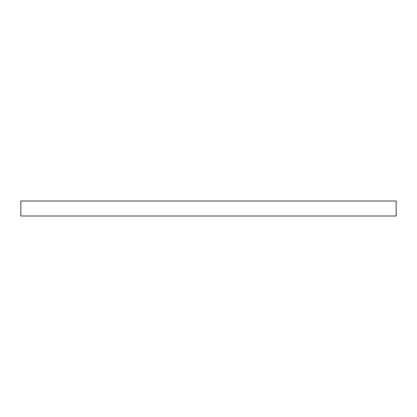 <?xml version="1.0" encoding="UTF-8"?>
<svg xmlns="http://www.w3.org/2000/svg" width="417" height="417" viewBox="0 0 417 417"><rect width="100%" height="100%" fill="white"/><g stroke="black" fill="none" stroke-linecap="round" stroke-linejoin="round"><path stroke-width="0.63" d="M20.85 200.994L396.15 200.994L396.15 216.006L20.85 216.006L20.85 200.994"/></g></svg>

